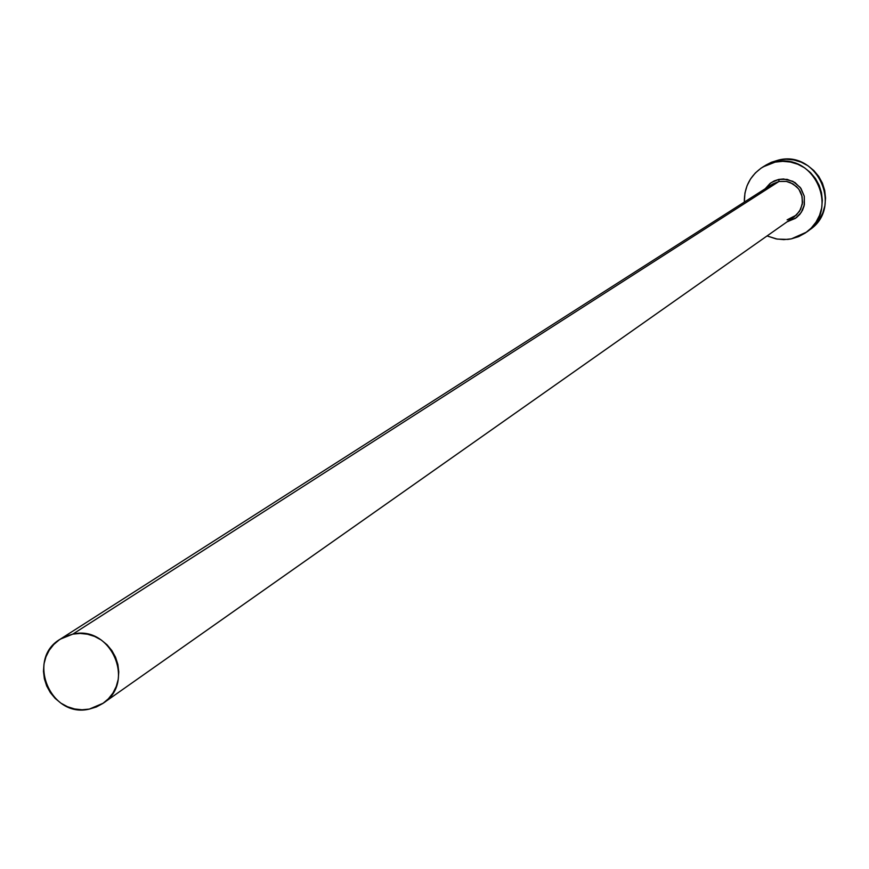 <?xml version="1.0" encoding="UTF-8"?>
<svg xmlns="http://www.w3.org/2000/svg" width="869" height="869" viewBox="0 0 869 869"><rect width="100%" height="100%" fill="white"/><g stroke="black" fill="none" stroke-linecap="round" stroke-linejoin="round"><path stroke-width="1.3" d="M60.309 639.139L72.811 634.131C110.808 624.67 136.237 682.371 103.27 703.162L89.344 709.093C50.511 718.63 25.701 658.919 60.309 639.139L772.476 184.109L778.993 181.469L72.811 634.131L778.993 181.469L786.206 181.36L792.995 183.88L798.426 188.703L800.382 191.777L801.75 195.156L802.521 202.368L800.621 209.342L796.33 215.121L787.108 219.846L794.353 216.718L799.567 211.243L802.293 204.172L802.12 196.579L799.067 189.583L796.601 186.661L790.225 182.501L786.564 181.425L778.993 181.469L778.82 179.405L771.118 182.664L765.198 188.769L770.075 183.424L774.214 180.915L778.82 179.405L778.993 181.469L770.531 185.542M806.606 232.088L809.886 229.677C843.256 207.506 817.447 150.011 778.591 160.037L775.17 162.123C814.199 152.064 840.127 209.831 806.606 232.088L791.377 238.856L787.868 239.409L777.234 239.105L767.045 235.944L776.169 238.921L783.784 239.638L791.377 238.856L798.676 236.607L805.378 232.957L811.233 228.069L816.013 222.116L819.543 215.327L821.683 207.973L822.335 200.315L821.487 192.679L819.174 185.336L815.48 178.569L810.549 172.659L804.564 167.815L797.753 164.23L790.399 162.036L782.773 161.33L775.17 162.123L778.591 160.037L766.382 164.838L762.895 166.957L775.17 162.123L767.87 164.404L761.179 168.065L755.335 172.964L750.566 178.927L747.058 185.716L744.939 193.059L744.331 202.097C744.146 186.965 750.338 175.245 762.895 166.957M787.738 221.606L796.406 217.652L799.86 214.328L802.478 210.309L804.14 205.79L804.281 196.198L800.273 187.465L792.886 181.317L783.599 178.971L778.82 179.405L787.195 179.362L794.972 182.533L800.979 188.454L804.281 196.198L804.39 204.606L801.283 212.394L795.428 218.358L787.292 221.693M809.789 229.742L814.492 225.668L819.261 219.738L822.769 212.981L824.887 205.66L825.55 198.045L824.703 190.441L822.4 183.131L818.717 176.396L813.808 170.509L807.855 165.686L801.088 162.123L793.755 159.939L786.163 159.233L778.591 160.037L771.335 162.297L766.262 164.904M72.811 634.131L65.805 636.26L59.385 639.747L53.802 644.461L49.261 650.218L45.959 656.79L43.993 663.927L43.461 671.357L44.373 678.798L46.687 685.967L50.326 692.582L55.149 698.394L60.96 703.173L67.554 706.747L74.658 708.974L82.023 709.767L89.344 709.093L96.35 706.975L102.781 703.499L108.375 698.806L112.927 693.06L116.25 686.477L118.227 679.341L118.771 671.889L117.869 664.437L115.555 657.246L111.905 650.62L107.072 644.798L101.239 640.008L94.634 636.434L87.508 634.218L80.144 633.436L72.811 634.131M794.353 216.718L103.27 703.162"/></g></svg>
